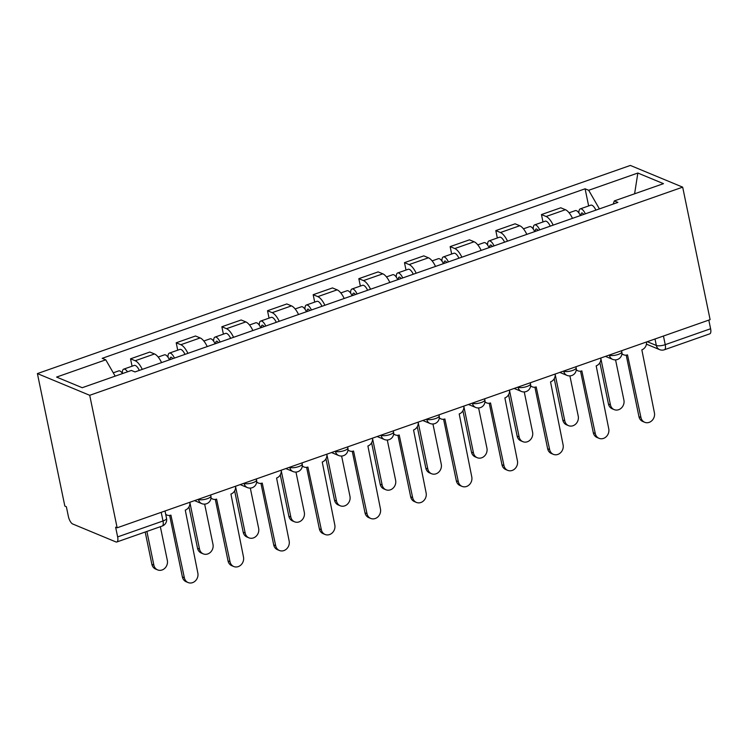 <?xml version="1.0" encoding="UTF-8"?>
<svg xmlns="http://www.w3.org/2000/svg" width="748" height="748" viewBox="0 0 748 748"><rect width="100%" height="100%" fill="white"/><g stroke="black" fill="none" stroke-linecap="round" stroke-linejoin="round"><path stroke-width="1.12" d="M161.213 512.333L163.008 520.982A6.732 2.599 -109.3 0 1 162.185 526.059L116.819 541.982A6.732 2.599 -109.3 0 1 115.893 541.917L72.734 524.002A6.732 2.599 -109.3 0 1 68.377 516.457L66.366 506.723L64.842 506.087L37.4 373.589L89.713 395.299L682.672 187.15L710.114 319.648L117.146 527.798L89.713 395.299M682.672 187.15L630.358 165.439L37.4 373.589M116.819 541.982A6.732 2.599 -109.3 0 0 117.642 536.905L163.008 520.982A6.732 2.029 -11.7 0 0 166.542 518.345L165.018 510.996M117.146 527.798L115.622 527.172L117.642 536.905M708.814 320.107L710.6 328.746A6.732 2.599 70.7 0 1 709.777 333.832L664.411 349.755A6.732 2.599 -109.3 0 0 665.234 344.669L710.6 328.746M572.491 218.351A15.474 5.984 -109.3 0 0 565.423 209.711L560.776 207.785L541.459 214.564L546.105 216.499A15.474 5.984 70.7 0 1 553.174 225.129M542.983 221.96L541.459 214.564M526.835 234.376A15.474 5.984 -109.3 0 0 519.767 225.746L515.11 223.811L495.802 230.59L500.449 232.525A15.474 5.984 70.7 0 1 507.518 241.155M497.327 237.986L495.802 230.59M481.179 250.402A15.474 5.984 -109.3 0 0 474.11 241.772L469.454 239.837L450.137 246.616L454.793 248.551A15.474 5.984 70.7 0 1 461.862 257.19M451.67 254.021L450.137 246.616M435.514 266.428A15.474 5.984 -109.3 0 0 428.454 257.798L423.798 255.863L404.481 262.651L409.137 264.577A15.474 5.984 70.7 0 1 416.197 273.216M406.014 270.047L404.481 262.651M389.858 282.464A15.474 5.984 -109.3 0 0 382.798 273.824L378.142 271.898L358.825 278.677L363.481 280.603A15.474 5.984 70.7 0 1 370.541 289.242M360.358 286.073L358.825 278.677M344.202 298.489A15.474 5.984 -109.3 0 0 337.133 289.85L332.486 287.924L313.169 294.703L317.825 296.629A15.474 5.984 70.7 0 1 324.884 305.268M314.702 302.099L313.169 294.703M298.546 314.515A15.474 5.984 -109.3 0 0 291.477 305.876L286.83 303.95L267.513 310.729L272.16 312.664A15.474 5.984 70.7 0 1 279.228 321.294M269.046 318.124L267.513 310.729M252.889 330.541A15.474 5.984 -109.3 0 0 245.821 321.911L241.174 319.976L221.857 326.754L226.504 328.69A15.474 5.984 70.7 0 1 233.572 337.32M223.39 334.15L221.857 326.754M207.233 346.567A15.474 5.984 -109.3 0 0 200.165 337.937L195.518 336.002L176.201 342.79L180.848 344.716A15.474 5.984 70.7 0 1 187.916 353.355M177.725 350.186L176.201 342.79M161.577 362.602A15.474 5.984 -109.3 0 0 154.509 353.963L149.852 352.037L130.535 358.816L135.192 360.742A15.474 5.984 70.7 0 1 142.26 369.381M132.069 366.211L130.535 358.816M599.41 208.898L588.685 190.291L637.848 173.031L663.476 183.662L614.304 200.922L613.21 204.054M588.685 190.291L585.095 188.805L102.186 358.329L105.767 359.816L56.596 377.076L82.224 387.707L131.386 370.447L134.977 371.934L617.885 202.409L614.304 200.922M588.648 205.934L585.095 188.805M105.767 359.816L115.183 376.141M637.848 173.031L634.603 193.797M621.934 353.664A6.732 5.862 112.5 0 0 623.617 354.795A6.732 5.862 112.5 0 0 627.497 354.861L640.942 417.506A7.732 6.741 112.5 0 0 644.711 422.283A7.732 6.741 112.5 0 0 651.966 420.6A7.732 6.741 112.5 0 0 654.407 412.774L641.84 349.83A6.732 5.862 112.5 0 0 646.478 341.986M644.711 422.283L642.728 421.461A7.732 6.741 -67.5 0 1 638.96 416.683L626.216 355.16M583.655 214.433A4.039 1.561 -109.3 0 0 581.72 212.993A4.039 1.561 -109.3 0 0 581.112 215.321M585.357 213.834A8.406 3.254 -109.3 0 0 580.28 208.87A8.406 3.254 -109.3 0 0 578.943 213.03M595.894 210.132A8.406 3.254 -109.3 0 0 590.808 205.176L580.28 208.87M600.868 358.647L610.443 404.846A7.732 6.741 112.5 0 0 614.202 409.624A7.732 6.741 112.5 0 0 621.466 407.931A7.732 6.741 112.5 0 0 623.907 400.115L615.567 359.872M580.383 215.574A8.406 3.254 -109.3 0 0 575.296 210.618L569.088 212.797M614.202 409.624L612.219 408.801A7.732 6.741 -67.5 0 1 608.461 404.023L599.887 362.658M576.278 369.69A6.732 5.862 112.5 0 0 577.961 370.821A6.732 5.862 112.5 0 0 581.841 370.886L595.286 433.531A7.732 6.741 112.5 0 0 599.055 438.319A7.732 6.741 112.5 0 0 606.31 436.626A7.732 6.741 112.5 0 0 608.75 428.81L596.184 365.856A6.732 5.862 112.5 0 0 600.822 358.012M599.055 438.319L597.063 437.496A7.732 6.741 -67.5 0 1 593.304 432.709L580.56 371.186M530.622 385.725A6.732 5.862 112.5 0 0 532.305 386.856A6.732 5.862 112.5 0 0 536.185 386.922L549.63 449.557A7.732 6.741 112.5 0 0 553.389 454.345A7.732 6.741 112.5 0 0 560.654 452.652A7.732 6.741 112.5 0 0 563.094 444.836L550.528 381.882A6.732 5.862 112.5 0 0 555.166 374.037M553.389 454.345L551.407 453.522A7.732 6.741 -67.5 0 1 547.648 448.735L534.904 387.212M537.999 230.459A4.039 1.561 -109.3 0 0 536.064 229.028A4.039 1.561 -109.3 0 0 535.456 231.347M539.701 229.86A8.406 3.254 -109.3 0 0 534.614 224.896A8.406 3.254 -109.3 0 0 533.287 229.056M550.238 226.158A8.406 3.254 -109.3 0 0 545.152 221.202L534.614 224.896M555.212 374.673L564.787 420.872A7.732 6.741 112.5 0 0 568.545 425.659A7.732 6.741 112.5 0 0 575.81 423.966A7.732 6.741 112.5 0 0 578.241 416.15L569.911 375.898M534.726 231.609A8.406 3.254 -109.3 0 0 529.64 226.644L523.432 228.823M568.545 425.659L566.563 424.827A7.732 6.741 -67.5 0 1 562.795 420.049L554.231 378.684M492.343 246.485A4.039 1.561 -109.3 0 0 490.408 245.054A4.039 1.561 -109.3 0 0 489.8 247.373M494.045 245.886A8.406 3.254 -109.3 0 0 488.958 240.931A8.406 3.254 -109.3 0 0 487.631 245.082M504.582 242.184A8.406 3.254 -109.3 0 0 499.496 237.228L488.958 240.931M509.556 390.699L519.121 436.897A7.732 6.741 112.5 0 0 522.889 441.685A7.732 6.741 112.5 0 0 530.154 439.992A7.732 6.741 112.5 0 0 532.585 432.176L524.255 391.933M489.07 247.635A8.406 3.254 -109.3 0 0 483.984 242.67L477.776 244.858M522.889 441.685L520.907 440.862A7.732 6.741 -67.5 0 1 517.139 436.075L508.575 394.71M484.966 401.751A6.732 5.862 112.5 0 0 486.649 402.882A6.732 5.862 112.5 0 0 490.529 402.948L503.974 465.583A7.732 6.741 112.5 0 0 507.733 470.37A7.732 6.741 112.5 0 0 514.998 468.678A7.732 6.741 112.5 0 0 517.429 460.861L504.872 397.908A6.732 5.862 112.5 0 0 509.5 390.073M507.733 470.37L505.751 469.548A7.732 6.741 -67.5 0 1 501.983 464.76L489.248 403.237M439.31 417.777A6.732 5.862 112.5 0 0 440.993 418.908A6.732 5.862 112.5 0 0 444.873 418.974L458.309 481.619A7.732 6.741 112.5 0 0 462.077 486.396A7.732 6.741 112.5 0 0 469.342 484.704A7.732 6.741 112.5 0 0 471.773 476.887L459.207 413.943A6.732 5.862 112.5 0 0 463.844 406.099M462.077 486.396L460.095 485.574A7.732 6.741 -67.5 0 1 456.327 480.796L443.592 419.263M393.654 433.803A6.732 5.862 112.5 0 0 395.337 434.934A6.732 5.862 112.5 0 0 399.208 434.999L412.653 497.644A7.732 6.741 112.5 0 0 416.421 502.422A7.732 6.741 112.5 0 0 423.686 500.73A7.732 6.741 112.5 0 0 426.117 492.913L413.551 429.969A6.732 5.862 112.5 0 0 418.188 422.124M416.421 502.422L414.439 501.599A7.732 6.741 -67.5 0 1 410.671 496.822L397.936 435.299M446.687 262.511A4.039 1.561 -109.3 0 0 444.751 261.08A4.039 1.561 -109.3 0 0 444.144 263.408M448.389 261.912A8.406 3.254 -109.3 0 0 443.302 256.957A8.406 3.254 -109.3 0 0 441.975 261.117M458.926 258.219A8.406 3.254 -109.3 0 0 453.84 253.254L443.302 256.957M463.9 406.725L473.465 452.923A7.732 6.741 112.5 0 0 477.233 457.711A7.732 6.741 112.5 0 0 484.498 456.018A7.732 6.741 112.5 0 0 486.929 448.202L478.598 407.959M443.414 263.661A8.406 3.254 -109.3 0 0 438.328 258.705L432.12 260.884M477.233 457.711L475.251 456.888A7.732 6.741 -67.5 0 1 471.483 452.101L462.919 410.736M401.022 278.536A4.039 1.561 -109.3 0 0 399.095 277.106A4.039 1.561 -109.3 0 0 398.488 279.434M402.733 277.938A8.406 3.254 -109.3 0 0 397.646 272.983A8.406 3.254 -109.3 0 0 396.309 277.143M413.27 274.245A8.406 3.254 -109.3 0 0 408.184 269.28L397.646 272.983M418.244 422.751L427.809 468.959A7.732 6.741 112.5 0 0 431.577 473.736A7.732 6.741 112.5 0 0 438.833 472.044A7.732 6.741 112.5 0 0 441.273 464.228L432.942 423.985M397.758 279.687A8.406 3.254 -109.3 0 0 392.672 274.731L386.464 276.91M431.577 473.736L429.595 472.914A7.732 6.741 -67.5 0 1 425.827 468.136L417.262 426.762M355.365 294.572A4.039 1.561 -109.3 0 0 353.439 293.132A4.039 1.561 -109.3 0 0 352.832 295.46M357.077 293.973A8.406 3.254 -109.3 0 0 351.99 289.009A8.406 3.254 -109.3 0 0 350.653 293.169M367.614 290.271A8.406 3.254 -109.3 0 0 362.528 285.315L351.99 289.009M372.588 438.786L382.153 484.985A7.732 6.741 112.5 0 0 385.921 489.762A7.732 6.741 112.5 0 0 393.177 488.07A7.732 6.741 112.5 0 0 395.617 480.253L387.286 440.011M352.102 295.712A8.406 3.254 -109.3 0 0 347.016 290.757L340.798 292.936M385.921 489.762L383.939 488.94A7.732 6.741 -67.5 0 1 380.171 484.162L371.606 442.788M347.988 449.829A6.732 5.862 112.5 0 0 349.671 450.96A6.732 5.862 112.5 0 0 353.552 451.025L366.997 513.67A7.732 6.741 112.5 0 0 370.765 518.448A7.732 6.741 112.5 0 0 378.021 516.765A7.732 6.741 112.5 0 0 380.461 508.949L367.894 445.995A6.732 5.862 112.5 0 0 372.532 438.15M370.765 518.448L368.783 517.625A7.732 6.741 -67.5 0 1 365.015 512.848L352.271 451.325M309.709 310.598A4.039 1.561 -109.3 0 0 307.783 309.167A4.039 1.561 -109.3 0 0 307.166 311.486M311.42 309.999A8.406 3.254 -109.3 0 0 306.334 305.034A8.406 3.254 -109.3 0 0 304.997 309.195M321.958 306.297A8.406 3.254 -109.3 0 0 316.871 301.341L306.334 305.034M326.932 454.812L336.497 501.01A7.732 6.741 112.5 0 0 340.265 505.788A7.732 6.741 112.5 0 0 347.521 504.105A7.732 6.741 112.5 0 0 349.961 496.279L341.621 456.037M306.446 311.748A8.406 3.254 -109.3 0 0 301.36 306.783L295.142 308.961M340.265 505.788L338.283 504.965A7.732 6.741 -67.5 0 1 334.515 500.188L325.95 458.823M302.332 465.864A6.732 5.862 112.5 0 0 304.015 466.986A6.732 5.862 112.5 0 0 307.896 467.061L321.341 529.696A7.732 6.741 112.5 0 0 325.109 534.483A7.732 6.741 112.5 0 0 332.364 532.791A7.732 6.741 112.5 0 0 334.805 524.974L322.238 462.021A6.732 5.862 112.5 0 0 326.876 454.176M325.109 534.483L323.127 533.661A7.732 6.741 -67.5 0 1 319.359 528.873L306.615 467.35M264.053 326.624A4.039 1.561 -109.3 0 0 262.127 325.193A4.039 1.561 -109.3 0 0 261.51 327.512M265.764 326.025A8.406 3.254 -109.3 0 0 260.678 321.06A8.406 3.254 -109.3 0 0 259.341 325.221M276.293 322.323A8.406 3.254 -109.3 0 0 271.215 317.367L260.678 321.06M281.267 470.838L290.841 517.036A7.732 6.741 112.5 0 0 294.609 521.824A7.732 6.741 112.5 0 0 301.865 520.131A7.732 6.741 112.5 0 0 304.305 512.315L295.965 472.072M260.781 327.774A8.406 3.254 -109.3 0 0 255.704 322.809L249.486 324.987M294.609 521.824L292.618 521.001A7.732 6.741 -67.5 0 1 288.859 516.214L280.285 474.849M256.676 481.89A6.732 5.862 112.5 0 0 258.359 483.021A6.732 5.862 112.5 0 0 262.239 483.086L275.685 545.722A7.732 6.741 112.5 0 0 279.453 550.509A7.732 6.741 112.5 0 0 286.708 548.817A7.732 6.741 112.5 0 0 289.149 541L276.582 478.047A6.732 5.862 112.5 0 0 281.22 470.212M279.453 550.509L277.471 549.687A7.732 6.741 -67.5 0 1 273.703 544.899L260.959 483.376M218.397 342.649A4.039 1.561 -109.3 0 0 216.462 341.219A4.039 1.561 -109.3 0 0 215.854 343.547M220.099 342.051A8.406 3.254 -109.3 0 0 215.022 337.096A8.406 3.254 -109.3 0 0 213.685 341.256M230.636 338.358A8.406 3.254 -109.3 0 0 225.55 333.393L215.022 337.096M235.611 486.864L245.185 533.062A7.732 6.741 112.5 0 0 248.944 537.849A7.732 6.741 112.5 0 0 256.209 536.157A7.732 6.741 112.5 0 0 258.649 528.34L250.309 488.098M215.125 343.8A8.406 3.254 -109.3 0 0 210.038 338.835L203.83 341.023M248.944 537.849L246.962 537.027A7.732 6.741 -67.5 0 1 243.203 532.239L234.629 490.875M211.02 497.916A6.732 5.862 112.5 0 0 212.703 499.047A6.732 5.862 112.5 0 0 216.583 499.112L230.029 561.757A7.732 6.741 112.5 0 0 233.787 566.535A7.732 6.741 112.5 0 0 241.052 564.843A7.732 6.741 112.5 0 0 243.493 557.026L230.926 494.073A6.732 5.862 112.5 0 0 235.564 486.237M233.787 566.535L231.805 565.712A7.732 6.741 -67.5 0 1 228.047 560.935L215.302 499.402M172.741 358.675A4.039 1.561 -109.3 0 0 170.806 357.245A4.039 1.561 -109.3 0 0 170.198 359.573M174.443 358.077A8.406 3.254 -109.3 0 0 169.357 353.121A8.406 3.254 -109.3 0 0 168.029 357.282M184.98 354.384A8.406 3.254 -109.3 0 0 179.894 349.419L169.357 353.121M189.955 502.89L199.52 549.097A7.732 6.741 112.5 0 0 203.288 553.875A7.732 6.741 112.5 0 0 210.553 552.183A7.732 6.741 112.5 0 0 212.984 544.366L204.653 504.124M169.469 359.825A8.406 3.254 -109.3 0 0 164.382 354.87L158.174 357.048M203.288 553.875L201.306 553.053A7.732 6.741 -67.5 0 1 197.537 548.265L188.973 506.901M165.691 514.25A6.732 5.862 112.5 0 0 167.047 515.073A6.732 5.862 112.5 0 0 170.927 515.138L184.373 577.783A7.732 6.741 112.5 0 0 188.131 582.561A7.732 6.741 112.5 0 0 195.396 580.869A7.732 6.741 112.5 0 0 197.837 573.052L185.27 510.108A6.732 5.862 112.5 0 0 189.899 502.263M188.131 582.561L186.149 581.738A7.732 6.741 -67.5 0 1 182.39 576.96L169.646 515.437M127.515 371.812A8.406 3.254 -109.3 0 0 123.701 369.147A8.406 3.254 -109.3 0 0 122.373 373.308M139.324 370.41A8.406 3.254 -109.3 0 0 134.238 365.445L123.701 369.147M146.888 531.426L153.864 565.123A7.732 6.741 112.5 0 0 157.632 569.901A7.732 6.741 112.5 0 0 164.897 568.209A7.732 6.741 112.5 0 0 167.328 560.392L160.353 526.704M122.541 373.551A8.406 3.254 -109.3 0 0 118.726 370.896L113.266 372.813M157.632 569.901L155.649 569.078A7.732 6.741 -67.5 0 1 151.881 564.301L145.196 532.024M198.201 499.355L198.463 499.458A6.732 2.029 -11.7 0 0 207.364 498.673A6.732 2.029 -11.7 0 0 210.899 496.036L210.674 494.97M243.857 483.32L244.119 483.432A6.732 2.029 -11.7 0 0 253.02 482.647A6.732 2.029 -11.7 0 0 256.555 480.01L256.34 478.944M289.513 467.294L289.775 467.406A6.732 2.029 -11.7 0 0 298.676 466.612A6.732 2.029 -11.7 0 0 302.211 463.984L301.996 462.919M335.169 451.268L335.431 451.381A6.732 2.029 -11.7 0 0 344.332 450.586A6.732 2.029 -11.7 0 0 347.876 447.959L347.652 446.883M380.826 435.243L381.087 435.345A6.732 2.029 -11.7 0 0 389.989 434.56A6.732 2.029 -11.7 0 0 393.532 431.933L393.308 430.857M426.482 419.217L426.743 419.319A6.732 2.029 -11.7 0 0 435.645 418.534A6.732 2.029 -11.7 0 0 439.188 415.907L438.964 414.831M472.138 403.181L472.399 403.294A6.732 2.029 -11.7 0 0 481.31 402.508A6.732 2.029 -11.7 0 0 484.844 399.871L484.62 398.806M517.803 387.155L518.055 387.268A6.732 2.029 -11.7 0 0 526.966 386.473A6.732 2.029 -11.7 0 0 530.5 383.846L530.276 382.78M563.459 371.13L563.721 371.242A6.732 2.029 -11.7 0 0 572.622 370.447A6.732 2.029 -11.7 0 0 576.156 367.82L575.932 366.744M609.115 355.104L609.377 355.207A6.732 2.029 -11.7 0 0 618.278 354.421A6.732 2.029 -11.7 0 0 621.812 351.794L621.597 350.719M647.282 341.705L656.333 345.464A6.732 2.029 -11.7 0 0 665.234 344.669L663.448 336.03M654.996 338.994L656.333 345.464A6.732 5.862 -67.5 0 0 659.605 349.625A6.732 6.732 0 0 0 664.411 349.755M198.416 499.271L198.463 499.458A6.732 5.862 112.5 0 0 201.736 503.619A6.732 6.732 0 0 0 210.899 496.036M244.082 483.245L244.119 483.432A6.732 5.862 112.5 0 0 247.392 487.593A6.732 6.732 0 0 0 256.555 480.01M289.738 467.22L289.775 467.406A6.732 5.862 112.5 0 0 293.048 471.567A6.732 6.732 0 0 0 302.211 463.984M335.394 451.194L335.431 451.381A6.732 5.862 112.5 0 0 338.704 455.532A6.732 6.732 0 0 0 347.876 447.959M381.05 435.158L381.087 435.345A6.732 5.862 112.5 0 0 384.36 439.506A6.732 6.732 0 0 0 393.532 431.933M426.706 419.132L426.743 419.319A6.732 5.862 112.5 0 0 430.016 423.48A6.732 6.732 0 0 0 439.188 415.907M472.362 403.107L472.399 403.294A6.732 5.862 112.5 0 0 475.681 407.454A6.732 6.732 0 0 0 484.844 399.871M518.018 387.081L518.055 387.268A6.732 5.862 112.5 0 0 521.337 391.428A6.732 6.732 0 0 0 530.5 383.846M563.674 371.055L563.721 371.242A6.732 5.862 112.5 0 0 566.993 375.393A6.732 6.732 0 0 0 576.156 367.82M609.34 355.029L609.377 355.207A6.732 5.862 112.5 0 0 612.649 359.367A6.732 6.732 0 0 0 621.812 351.794M180.848 344.716L200.165 337.937M226.504 328.69L245.821 321.911M272.16 312.664L291.477 305.876M317.825 296.629L337.133 289.85M363.481 280.603L382.798 273.824M409.137 264.577L428.454 257.798M454.793 248.551L474.11 241.772M500.449 232.525L519.767 225.746M546.105 216.499L565.423 209.711M135.192 360.742L154.509 353.963M640.942 417.506L638.96 416.683M608.461 404.023L610.443 404.846M595.286 433.531L593.304 432.709M549.63 449.557L547.648 448.735M562.795 420.049L564.787 420.872M517.139 436.075L519.121 436.897M503.974 465.583L501.983 464.76M458.309 481.619L456.327 480.796M412.653 497.644L410.671 496.822M471.483 452.101L473.465 452.923M425.827 468.136L427.809 468.959M380.171 484.162L382.153 484.985M366.997 513.67L365.015 512.848M334.515 500.188L336.497 501.01M321.341 529.696L319.359 528.873M288.859 516.214L290.841 517.036M275.685 545.722L273.703 544.899M243.203 532.239L245.185 533.062M230.029 561.757L228.047 560.935M197.537 548.265L199.52 549.097M184.373 577.783L182.39 576.96M151.881 564.301L153.864 565.123M605.459 356.385L612.649 359.367M559.803 372.411L566.993 375.393M514.147 388.436L521.337 391.428M468.491 404.472L475.681 407.454M422.826 420.498L430.016 423.48M377.17 436.523L384.36 439.506M331.514 452.549L338.704 455.532M285.858 468.575L293.048 471.567M240.201 484.611L247.392 487.593M194.545 500.636L201.736 503.619M162.185 526.059A6.732 6.732 0 0 0 166.542 518.345M659.605 349.625L646.431 344.155M623.617 354.795L621.887 354.075M577.961 370.821L576.231 370.11M532.305 386.856L530.575 386.136M486.649 402.882L484.919 402.162M440.993 418.908L439.263 418.188M395.337 434.934L393.607 434.214M349.671 450.96L347.951 450.249M304.015 466.986L302.295 466.275M258.359 483.021L256.629 482.301M212.703 499.047L210.973 498.327M167.047 515.073L165.757 514.54"/></g></svg>

